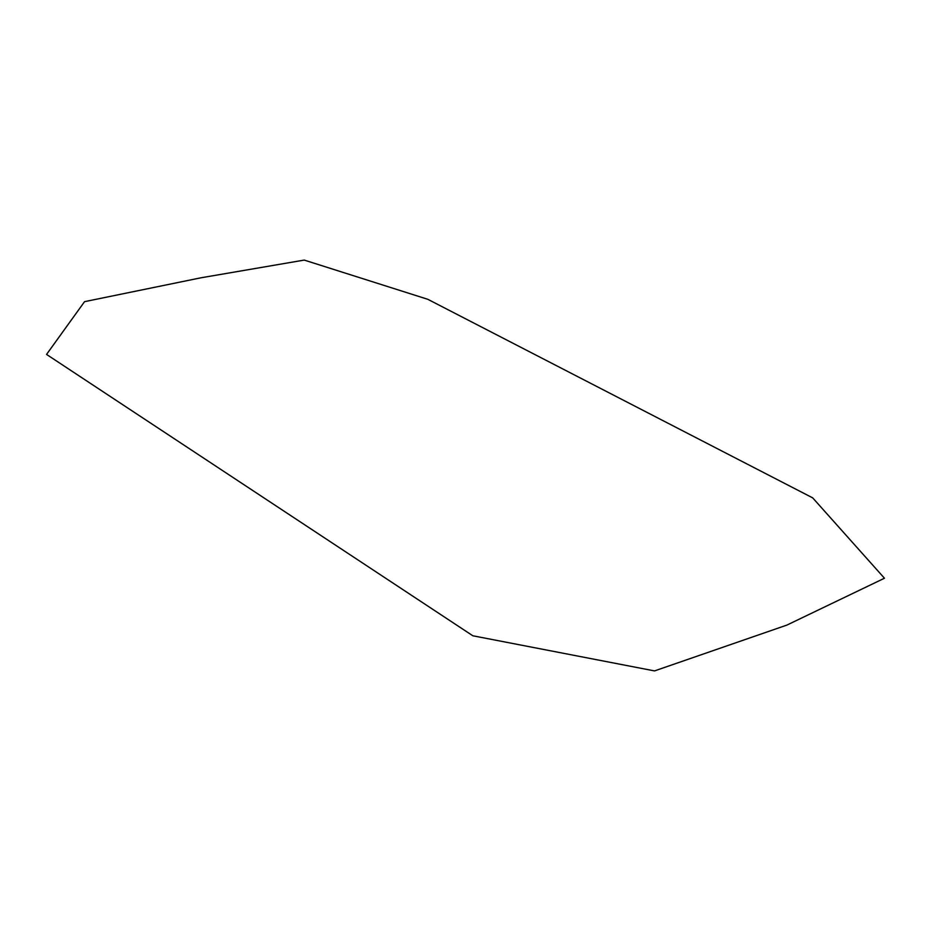<?xml version="1.0" encoding="UTF-8"?>
<svg xmlns="http://www.w3.org/2000/svg" width="931" height="931" viewBox="0 0 931 931"><rect width="100%" height="100%" fill="white"/><g stroke="black" fill="none" stroke-linecap="round" stroke-linejoin="round"><path stroke-width="1.4" d="M884.45 578.232L786.928 625.073L654.528 670.914L472.843 635.78L46.55 354.42L84.558 301.656L201.131 277.764L304.239 260.086L427.806 299.305L812.716 497.887L884.45 578.232"/></g></svg>

